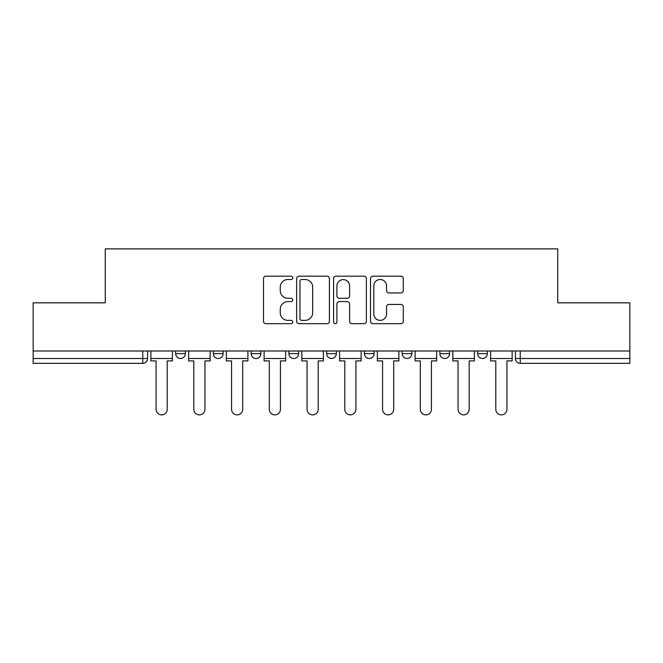 <?xml version="1.0" encoding="UTF-8"?>
<svg xmlns="http://www.w3.org/2000/svg" width="663" height="663" viewBox="0 0 663 663"><rect width="100%" height="100%" fill="white"/><g stroke="black" fill="none" stroke-linecap="round" stroke-linejoin="round"><path stroke-width="0.99" d="M292.789 277.847A1.666 1.666 0 0 0 291.123 276.181L265.888 276.181A2.379 2.379 0 0 0 263.509 278.559L263.509 321.306A2.379 2.379 0 0 0 265.888 323.685L291.123 323.685A1.666 1.666 0 0 0 292.789 322.019A1.666 1.666 0 0 0 291.123 320.362L287.858 320.362A7.6 7.6 0 0 1 280.258 312.762L280.258 309.198A7.6 7.6 0 0 1 287.858 301.599L291.123 301.599A1.666 1.666 0 0 0 292.789 299.933A1.666 1.666 0 0 0 291.123 298.267L287.858 298.267A7.6 7.6 0 0 1 280.258 290.667L280.258 287.104A7.6 7.6 0 0 1 287.858 279.504L291.123 279.504A1.666 1.666 0 0 0 292.789 277.847M477.65 350.992L477.65 353.652L487.33 353.652A4.84 4.84 0 0 1 482.49 358.492A4.84 4.84 0 0 1 477.65 353.652L477.65 350.992M402.159 350.992L402.159 353.652L411.831 353.652A4.84 4.84 0 0 1 406.991 358.492A4.84 4.84 0 0 1 402.159 353.652L402.159 350.992M364.41 350.992L364.41 353.652L374.089 353.652A4.84 4.84 0 0 1 369.25 358.492A4.84 4.84 0 0 1 364.41 353.652L364.41 350.992M288.911 350.992L288.911 353.652L298.59 353.652A4.84 4.84 0 0 1 293.75 358.492A4.84 4.84 0 0 1 288.911 353.652L288.911 350.992M400.916 292.93A2.379 2.379 0 0 0 403.286 290.551L403.286 278.559A2.379 2.379 0 0 0 400.916 276.181L372.888 276.181A2.379 2.379 0 0 0 370.509 278.559L370.509 321.306A2.379 2.379 0 0 0 372.888 323.685L400.916 323.685A2.379 2.379 0 0 0 403.286 321.306L403.286 306.82A2.379 2.379 0 0 0 400.916 304.441L388.916 304.441A2.379 2.379 0 0 0 386.546 306.82L386.546 314.005A6.357 6.357 0 0 1 380.189 320.362A6.357 6.357 0 0 1 373.833 314.005L373.833 285.861A6.357 6.357 0 0 1 380.189 279.504A6.357 6.357 0 0 1 386.546 285.861L386.546 290.551A2.379 2.379 0 0 0 388.916 292.93L400.916 292.93M33.15 350.992L33.15 302.834L105.26 302.834L105.26 248.874L557.74 248.874L557.74 302.834L629.85 302.834L629.85 350.992L33.15 350.992L33.15 358.492L147.6 358.492L147.6 350.992L147.6 358.492A4.84 4.84 0 0 1 142.76 363.332L33.15 363.332L33.15 358.492M329.42 278.559A2.379 2.379 0 0 0 327.05 276.181L299.021 276.181A2.379 2.379 0 0 0 296.643 278.559L296.643 321.306A2.379 2.379 0 0 0 299.021 323.685L327.05 323.685A2.379 2.379 0 0 0 329.42 321.306L329.42 278.559M335.95 276.181L363.979 276.181A2.379 2.379 0 0 1 366.357 278.559L366.357 321.306A2.379 2.379 0 0 1 363.979 323.685L351.987 323.685A2.379 2.379 0 0 1 349.608 321.306L349.608 303.969A2.379 2.379 0 0 0 347.238 301.599L339.282 301.599A2.379 2.379 0 0 0 336.903 303.969L336.903 322.019A1.666 1.666 0 0 1 335.238 323.685A1.666 1.666 0 0 1 333.58 322.019L333.58 278.559A2.379 2.379 0 0 1 335.95 276.181M515.4 350.992L515.4 358.492L629.85 358.492L629.85 363.332L520.24 363.332A4.84 4.84 0 0 1 515.4 358.492M629.85 350.992L629.85 358.492M487.33 350.992L487.33 353.652M449.58 350.992L449.58 353.652A4.84 4.84 0 0 1 444.74 358.492A4.84 4.84 0 0 1 439.9 353.652L449.58 353.652L449.58 350.992M439.9 350.992L439.9 353.652M411.831 350.992L411.831 353.652L411.831 350.992M374.089 353.652L374.089 350.992L374.089 353.652A4.84 4.84 0 0 1 369.25 358.492M336.34 350.992L336.34 353.652A4.84 4.84 0 0 1 331.5 358.492A4.84 4.84 0 0 1 326.66 353.652A4.84 4.84 0 0 0 331.5 358.492A4.84 4.84 0 0 0 336.34 353.652L336.34 350.992M326.66 350.992L326.66 353.652L336.34 353.652M298.59 350.992L298.59 353.652M260.841 350.992L260.841 353.652A4.84 4.84 0 0 1 256.009 358.492A4.84 4.84 0 0 1 251.169 353.652A4.84 4.84 0 0 0 256.009 358.492A4.84 4.84 0 0 0 260.841 353.652L251.169 353.652L251.169 350.992M213.42 350.992L213.42 353.652L223.099 353.652L223.099 350.992L223.099 353.652A4.84 4.84 0 0 1 218.26 358.492A4.84 4.84 0 0 1 213.42 353.652A4.84 4.84 0 0 0 218.26 358.492M175.67 350.992L175.67 353.652L185.35 353.652L185.35 350.992L185.35 353.652A4.84 4.84 0 0 1 180.51 358.492A4.84 4.84 0 0 1 175.67 353.652A4.84 4.84 0 0 0 180.51 358.492M142.76 350.992L142.76 363.332A4.84 4.84 0 0 0 147.6 358.492M301.632 279.504A1.666 1.666 0 0 0 299.974 281.17L299.974 318.696A1.666 1.666 0 0 0 301.632 320.362L305.079 320.362A7.6 7.6 0 0 0 312.679 312.762L312.679 287.104A7.6 7.6 0 0 0 305.079 279.504L301.632 279.504M349.608 285.977A6.357 6.357 0 0 0 343.26 279.629A6.357 6.357 0 0 0 336.903 285.977L336.903 295.897A2.379 2.379 0 0 0 339.282 298.267L347.238 298.267A2.379 2.379 0 0 0 349.608 295.897L349.608 285.977M150.866 358.492L150.866 360.912L156.07 360.912L156.07 409.303A5.569 5.569 0 0 0 161.639 414.872A5.569 5.569 0 0 0 167.2 409.303L167.2 360.912L172.405 360.912L172.405 358.492L150.866 358.492L150.866 350.992M172.405 358.492L172.405 350.992M188.615 358.492L188.615 360.912L193.82 360.912L193.82 409.303A5.569 5.569 0 0 0 199.381 414.872A5.569 5.569 0 0 0 204.95 409.303L204.95 360.912L210.154 360.912L210.154 358.492L188.615 358.492L188.615 350.992M210.154 358.492L210.154 350.992M226.365 358.492L226.365 360.912L231.569 360.912L231.569 409.303A5.569 5.569 0 0 0 237.13 414.872A5.569 5.569 0 0 0 242.699 409.303L242.699 360.912L247.896 360.912L247.896 358.492L226.365 358.492L226.365 350.992M247.896 358.492L247.896 350.992M264.114 358.492L264.114 360.912L269.311 360.912L269.311 409.303A5.569 5.569 0 0 0 274.88 414.872A5.569 5.569 0 0 0 280.441 409.303L280.441 360.912L285.645 360.912L285.645 358.492L264.114 358.492L264.114 350.992M285.645 358.492L285.645 350.992M301.856 358.492L301.856 360.912L307.06 360.912L307.06 409.303A5.569 5.569 0 0 0 312.629 414.872A5.569 5.569 0 0 0 318.19 409.303L318.19 360.912L323.395 360.912L323.395 358.492L301.856 358.492L301.856 350.992M323.395 358.492L323.395 350.992M339.605 358.492L339.605 360.912L344.81 360.912L344.81 409.303A5.569 5.569 0 0 0 350.371 414.872A5.569 5.569 0 0 0 355.94 409.303L355.94 360.912L361.144 360.912L361.144 358.492L339.605 358.492L339.605 350.992M361.144 358.492L361.144 350.992M377.355 358.492L377.355 360.912L382.559 360.912L382.559 409.303A5.569 5.569 0 0 0 388.12 414.872A5.569 5.569 0 0 0 393.689 409.303L393.689 360.912L398.886 360.912L398.886 358.492L377.355 358.492L377.355 350.992M398.886 358.492L398.886 350.992M415.104 358.492L415.104 360.912L420.301 360.912L420.301 409.303A5.569 5.569 0 0 0 425.87 414.872A5.569 5.569 0 0 0 431.431 409.303L431.431 360.912L436.635 360.912L436.635 358.492L415.104 358.492L415.104 350.992M436.635 358.492L436.635 350.992M452.846 358.492L452.846 360.912L458.05 360.912L458.05 409.303A5.569 5.569 0 0 0 463.619 414.872A5.569 5.569 0 0 0 469.18 409.303L469.18 360.912L474.385 360.912L474.385 358.492L452.846 358.492L452.846 350.992M474.385 358.492L474.385 350.992M490.595 358.492L490.595 360.912L495.8 360.912L495.8 409.303A5.569 5.569 0 0 0 501.361 414.872A5.569 5.569 0 0 0 506.93 409.303L506.93 360.912L512.134 360.912L512.134 358.492L490.595 358.492L490.595 350.992M512.134 358.492L512.134 350.992M520.24 350.992L520.24 363.332"/></g></svg>
